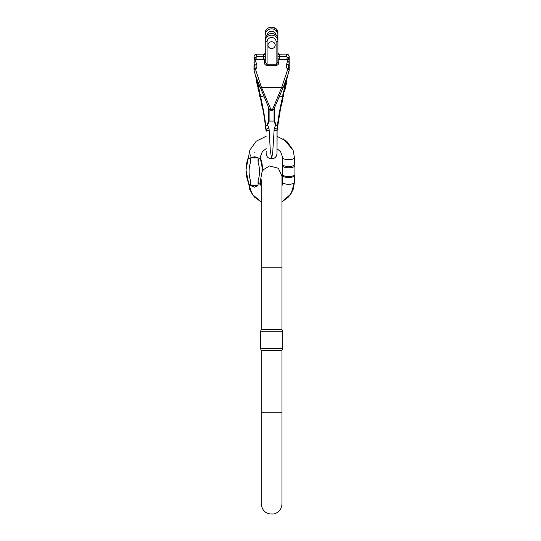 <?xml version="1.0" encoding="UTF-8"?>
<svg xmlns="http://www.w3.org/2000/svg" width="541" height="541" viewBox="0 0 541 541"><rect width="100%" height="100%" fill="white"/><g stroke="black" fill="none" stroke-linecap="round" stroke-linejoin="round"><path stroke-width="0.81" d="M281.976 329.611L281.976 267.775L261.208 267.775L261.208 329.611L281.976 329.611L282.754 331.755L260.431 331.755L260.431 348.242L282.754 348.242L282.754 331.755M281.976 350.379L281.976 412.222L261.208 412.222L261.208 350.379L281.976 350.379L282.754 348.242M250.591 154.895A20.903 19.645 0 0 0 250.551 156.133M254.574 152.812L255.061 152.839M258.05 157.986L258.05 157.647M282.74 182.283L282.355 174.642A6.309 2.157 0 0 1 282.301 174.358L282.301 174.358A6.309 2.157 0 0 0 282.355 174.642A6.309 2.157 0 0 0 288.61 176.515A6.309 2.157 0 0 0 294.859 174.642A6.309 2.157 0 0 0 294.913 174.358L294.913 174.358A6.309 2.157 0 0 1 294.859 174.642L294.473 182.283L291.085 193.773L281.976 201.84L288.705 196.85L293.08 189.823L294.473 182.283A5.87 2.008 -0 0 1 294.432 182.527A5.87 2.008 -0 0 1 288.252 184.285A5.87 2.008 -0 0 1 282.74 182.283L281.976 185.982M258.463 183.697A5.87 2.008 180 0 1 258.05 183.825L258.05 180.775L258.463 183.697C259.139 184.4 259.639 184.217 259.978 183.156M258.05 183.825A13.403 12.599 180 0 0 258.118 185.063L257.847 185.752L254.574 187.152L250.99 185.752L250.591 185.063A20.903 19.645 0 0 1 250.551 183.825L250.551 180.775L250.138 183.697C249.516 184.515 249.009 184.339 248.63 183.176L246.087 170.496A37.031 34.793 0 0 1 248.63 157.81L248.475 157.925A5.87 2.008 180 0 1 248.434 157.681L248.434 157.783M248.475 157.431L248.475 157.925L248.475 157.431M250.591 157.986L250.99 157.472L254.574 156.822L257.847 157.472L258.118 157.986L250.591 157.986A20.903 19.645 0 0 0 250.551 159.223L250.551 162.273L250.138 159.095L248.63 157.81M260.174 157.296A37.031 34.793 180 0 1 262.513 169.468L260.18 157.235L262.351 151.622L266.172 148.619L262.351 151.622L260.167 157.681A5.87 2.008 180 0 1 260.126 157.925L260.126 157.431L260.126 157.925L258.463 159.095L258.05 162.273L258.05 159.223A13.403 12.599 180 0 1 258.118 157.986M282.355 174.642L282.787 175.757A5.87 2.008 0 0 0 288.61 177.502A5.87 2.008 0 0 0 294.426 175.757A5.87 2.008 0 0 0 294.432 175.737M294.473 157.681A5.87 2.008 -0 0 1 288.61 159.683A5.87 2.008 -0 0 1 282.74 157.681L282.74 164.464A5.87 2.008 0 0 0 288.61 166.472A5.87 2.008 0 0 0 294.473 164.464L294.473 157.681L293.08 150.141L283.437 138.902M294.473 164.336L294.859 165.316A6.309 2.157 180 0 1 294.913 165.6A6.309 2.157 180 0 1 288.61 167.757A6.309 2.157 180 0 1 282.301 165.6A6.309 2.157 180 0 1 282.355 165.316L282.74 164.336M282.585 98.077L282.875 96.717L282.578 98.077L283.099 98.239L282.558 98.131M281.354 103.933L281.773 104.021L281.293 106.117L280.935 106.043L278.642 119.23M289.104 66.421L289.212 65.549A2.712 1.772 180 0 0 289.198 65.353M287.345 54.228L288.515 54.993L289.198 56.589L289.205 68.7A4.517 4.24 -179.9 0 1 289.205 68.7L289.198 57.481A0.906 0.548 -0 0 1 289.178 57.596M288.36 59.436L289.009 58.13A1.806 1.806 0 0 0 289.198 57.326A1.806 1.697 180 0 1 289.029 58.043A1.806 0.561 -153.6 0 1 289.009 58.13A1.806 0.561 -153.6 0 1 287.393 57.941A1.806 0.615 0 0 0 289.198 57.326L288.928 55.791M277.918 53.214L278.811 54.201L286.487 54.086C288.137 54.249 289.036 55.148 289.198 56.798L289.036 56.69M277.925 53.329A0.906 0.899 -0.5 0 1 277.918 53.268L277.912 34.793A6.323 5.937 180 0 0 271.589 28.856A6.323 5.937 180 0 0 265.273 34.793L265.273 33.096A6.323 5.937 0 0 1 271.589 27.158A6.323 5.937 0 0 1 277.912 33.096L277.918 33.096A1.806 0.615 180 0 0 277.912 33.042M266.165 130.875L266.172 129.36M253.993 70.357L253.979 70.039A1.806 0.345 0 0 1 253.986 70.005M253.986 65.549L253.986 68.687A4.517 4.24 180 0 0 254.027 69.228A1.806 1.806 0 0 0 253.979 69.586L254.25 71.777A1.806 0.372 162.7 0 1 254.223 71.737A1.806 0.372 -17.3 0 1 255.954 70.817L255.792 69.045C256.914 67.557 257.191 65.995 256.617 64.359L255.792 61.546A1.806 1.163 163.4 0 0 254.054 63.229M266.05 129.894L265.408 126.553L266.172 131.321C266.368 130.746 267.369 130.428 269.188 130.367L268.945 128.109L267.552 125.309L269.114 121.083L274.071 121.083L274.071 108.768M256.961 83.963L257.185 84.788L256.995 83.956M256.961 83.74L257.232 85.289L256.874 83.253L257.401 83.652M256.941 83.564L257.36 83.483M257.651 84.741L257.239 85.113L257.719 85.018M257.124 85.032L257.759 85.18M256.874 83.253L257.286 83.165M256.542 81.989L256.684 82.969L256.515 81.941M256.806 82.908L256.475 81.38L256.806 82.908L257.205 82.827M256.414 81.955L256.847 81.306M259.585 95.223L259.734 95.845M259.653 95.933L259.748 96.426M259.579 95.649L259.7 96.136M259.856 96.528L260.255 96.447M259.639 96.237L259.538 94.939L259.802 96.609L260.275 96.514M259.497 95.115L259.91 94.864M257.949 82.448L258.01 86.249L260.18 96.075L259.822 96.535M260.735 100.071L260.295 98.144L260.471 99.76L261.026 100.011M261.729 104.724L261.452 103.182L261.905 106.117L261.979 104.677M261.905 106.117L262.25 106.043M258.726 91.064L258.361 89.907L259.058 90.996M258.591 90.766L258.983 90.678M258.686 91.828L259.213 91.713M258.341 90.185L258.794 89.813M258.436 90.097L258.841 90.016M257.739 87.027L257.259 85.627L257.739 87.027L258.158 86.939M257.658 86.682L258.084 86.594M257.259 85.627L257.834 85.505M257.421 85.647L257.847 85.559M257.502 85.985L257.929 85.897M257.543 86.58L258.057 86.472M261.377 102.858L260.89 100.761L261.601 102.81M261.181 102.499L261.526 102.425M258.064 89.022L257.949 88.359L258.098 89.015M258.767 87.696L257.888 87.879L258.199 89.346L257.888 87.879L258.348 87.784M259.139 89.563L258.253 89.745L258.057 89.109M285.235 82.448L285.175 86.249L283.004 96.075C280.164 109.194 278.426 119.27 277.79 126.296M276.208 125.194L275.633 125.309L277.776 126.526L277.006 131.321L277.006 129.36L277.006 153.495L277.114 129.941C277.154 129.11 276.194 128.494 274.24 128.109L275.633 125.309L274.071 121.083A0.906 0.669 -0 0 1 274.652 121.238L276.208 125.194L277.472 125.742C278.115 118.749 279.859 108.876 282.7 96.129L284.83 86.479L284.241 84.978M267.978 45.14A3.611 3.395 180 0 0 271.589 48.528A3.611 3.395 180 0 0 275.2 45.14A3.611 3.395 180 0 0 271.589 41.745A3.611 3.395 180 0 0 267.978 45.14A3.611 3.395 0 0 1 271.589 41.745A3.611 3.395 0 0 1 275.2 45.14A3.611 3.395 0 0 1 271.589 48.528A3.611 3.395 0 0 1 267.978 45.14M256.698 56.609L256.698 54.086L264.366 54.086L256.698 54.195C255.048 54.357 254.142 55.25 253.986 56.873L253.986 57.326A1.806 1.806 0 0 0 254.175 58.13L254.175 58.13A1.806 0.561 -26.4 0 0 255.792 57.941L256.698 56.609L265.273 56.602M265.266 53.261L265.266 39.425A6.323 5.937 0.1 0 0 265.266 39.425L265.266 53.288A0.906 0.899 180 0 1 264.366 54.201L265.273 54.884M264.366 62.736C264.441 64.23 265.347 65.143 267.078 65.481L276.106 65.481C277.837 65.143 278.743 64.23 278.811 62.736A0.906 0.548 180 0 1 277.912 62.188L277.912 41.123A6.323 5.937 180 0 0 271.589 35.185A6.323 5.937 180 0 0 265.273 41.123L265.273 62.188A0.906 0.548 -0 0 1 264.366 62.736L264.366 59.544L255.792 59.598L255.792 61.546A1.806 1.197 180 0 0 253.986 62.742A1.806 1.697 0.1 0 0 253.986 62.851A1.806 1.806 0 0 1 253.986 62.736L253.986 62.742A1.806 1.697 180 0 0 254.04 63.135M253.986 69.593A1.806 0.541 0 0 1 255.792 69.045A1.806 0.352 -129.4 0 0 254.649 68.193A1.806 1.806 0 0 0 253.986 69.593L254.256 71.784L259.802 86.993A1.806 1.001 -23.2 0 0 259.842 87.128A1.806 1.001 -23.2 0 0 261.499 87.48L255.954 70.817M289.198 69.593A1.806 1.806 0 0 0 288.536 68.193L288.536 68.193A1.806 0.352 -50.6 0 0 287.393 69.045A1.806 0.541 180 0 1 289.198 69.593L288.928 71.784L283.383 86.993A1.806 1.001 -156.8 0 1 283.342 87.128A1.806 1.001 -156.8 0 1 281.685 87.48L287.23 70.817L287.393 69.045C286.27 67.557 285.993 65.995 286.568 64.359L287.393 61.546A1.806 1.163 16.6 0 1 289.131 63.229M289.198 60.964A1.806 1.806 0 0 0 287.393 59.158L287.393 59.598A1.806 1.366 180 0 1 289.198 60.964L289.198 62.742A1.806 1.197 0 0 0 287.393 61.546L287.393 59.598L278.811 59.544L278.811 62.736M268.532 107.416L268.532 121.238L266.977 125.194L267.552 125.309L265.408 126.526L266.071 129.941C266.03 129.11 266.99 128.494 268.945 128.109M258.3 86.242A1.806 1.204 -89.6 0 1 258.355 86.479L255.548 75.794L260.18 96.075C263.021 109.194 264.759 119.27 265.394 126.296M255.792 69.64A1.806 0.494 0 0 0 253.986 70.127L253.986 70.039M273.976 108.937A1.806 1.001 -156.8 0 1 273.942 109.072C274.206 109.363 273.618 109.789 272.17 110.35L281.685 87.48L261.499 87.48L270.906 109.417L272.279 109.417A1.806 1.001 -156.8 0 0 273.935 109.079L283.342 87.128L288.955 71.743A1.806 0.372 -162.7 0 0 287.23 70.817M269.202 108.937A1.806 1.001 -23.2 0 0 269.242 109.072C268.978 109.363 269.567 109.789 271.014 110.35L270.906 109.417A1.806 1.001 -23.2 0 1 269.249 109.079L255.568 75.868M274.24 128.109L272.786 151.446L271.65 158.885L270.243 149.884L269.188 130.367M265.273 53.187L264.366 54.086L256.704 54.086C255.048 54.249 254.148 55.148 253.986 56.798L253.986 56.873A1.806 0.615 180 0 0 255.792 57.488M266.977 125.194L265.712 125.742C265.07 118.749 263.325 108.876 260.478 96.129L258.355 86.479L258.943 84.978M254.649 59.564L254.54 58.868M254.256 71.784A1.806 0.372 -17.3 0 1 254.229 71.737L253.979 70.127M254.649 68.193L254.649 68.193C255.034 67.977 255.115 67.206 254.906 65.894L254.06 63.256A1.806 1.806 0 0 1 253.986 62.742M256.617 64.359A1.806 0.913 161.2 0 0 254.899 65.874A1.806 0.913 161.2 0 0 254.98 66.029M265.712 125.742L265.408 126.526L265.293 125.255M255.792 59.158A1.806 1.806 0 0 0 253.986 60.964A1.806 1.366 0 0 1 255.792 59.598L255.792 59.158L264.88 58.983L264.366 59.544A0.906 0.683 0 0 0 265.273 58.854M256.393 59.158L255.792 57.941A1.806 0.615 180 0 1 253.986 57.326A1.806 1.697 0 0 0 254.155 58.043A1.806 0.561 -26.4 0 0 254.175 58.13L254.825 59.436M265.273 39.385A1.806 0.615 -0 0 0 265.266 39.425L265.266 41.123A6.323 5.937 -179.9 0 1 265.266 41.102A6.323 5.937 -179.9 0 1 265.266 41.116L265.266 39.419A6.323 5.937 0 0 1 271.589 33.488A6.323 5.937 0 0 1 277.912 39.425L277.912 41.123A1.806 0.615 0 0 1 276.106 41.745L276.106 64.744L277.912 62.188M276.106 65.481L276.106 64.744L267.078 64.744L265.273 62.188M264.867 58.989L265.273 58.387A0.906 0.832 0 0 1 264.434 59.219M264.407 54.289A0.906 0.859 180 0 0 265.273 53.431M277.912 53.302A0.906 0.899 0 0 0 278.811 54.201L277.912 54.884M278.317 58.989L278.75 59.219A0.906 0.832 180 0 1 277.912 58.387L278.317 58.989L279.717 59.158L279.717 56.609L277.912 56.602M287.393 69.64A1.806 0.494 180 0 1 289.198 70.127L289.198 70.039M286.791 59.158L287.393 57.488L286.487 56.609L279.717 56.609L279.717 54.195M288.536 59.564L288.644 58.868M273.996 130.367C275.815 130.428 276.816 130.746 277.006 131.321M286.487 56.609L286.487 54.195C288.137 54.357 289.043 55.25 289.198 56.873A1.806 0.615 0 0 1 287.393 57.488M288.928 71.784A1.806 0.372 -162.7 0 0 288.955 71.737L289.198 70.127M286.568 64.359A1.806 0.913 18.8 0 1 288.285 65.874A1.806 0.913 18.8 0 1 288.204 66.029M283.004 96.075L287.636 75.794L284.83 86.479A1.806 1.204 -90.4 0 1 284.884 86.242M277.472 125.742L277.79 126.405C278.426 119.27 280.164 109.167 283.004 96.088L279.034 97.184M278.75 59.219L278.811 59.544A0.906 0.683 180 0 1 277.912 58.854M278.777 54.289A0.906 0.859 -0 0 1 277.912 53.431M285.966 85.295L285.425 85.18M285.58 84.511L286.169 84.633L285.492 84.91M286.169 84.633L286.257 84.234L285.675 84.112M286.257 84.234L285.736 83.855M286.304 83.97L285.776 83.699M286.324 83.808L285.864 83.321M286.405 83.328L285.891 83.219M286.432 83.328L285.925 83.05M286.493 83.165L286.013 82.672M286.595 82.793L286.703 82.198M286.216 81.833L286.784 81.955L286.142 82.151M285.858 81.197L286.737 81.38L286.784 81.955L286.338 81.306M282.835 95.088L283.714 95.277L283.396 96.609L283.558 96.244L282.997 96.122M283.694 95.304L283.2 95.196M283.626 95.527L283.241 95.02M281.942 101.039L282.436 101.14L281.875 101.39M282.436 101.14L282.517 99.99M282.26 99.53L282.781 99.639L282.172 99.963M282.781 99.639L282.842 98.908L282.409 98.82M282.842 98.908L282.869 98.442M283.099 98.239L282.483 98.482M281.753 103.182L281.557 104.521M281.685 104.406L281.279 104.318M281.557 104.704L281.219 104.629M281.388 105.705L281.016 105.623M284.039 91.402L284.586 91.51L283.971 91.713M284.586 91.51L284.059 91.314M284.58 91.422L284.093 91.159M284.64 91.273L284.153 90.881M284.708 90.996L284.796 90.557L284.248 90.442M284.796 90.557L284.404 89.806M284.329 90.076L284.837 89.907L283.971 89.711M284.857 87.696L285.364 88.142L284.782 88.021M285.438 87.818L285.492 87.189L284.992 87.081M285.1 86.594L285.689 86.716L285.026 86.932M285.689 86.716L285.736 86.12L285.229 86.012M285.736 86.12L285.269 85.836M285.864 85.958L285.364 85.505M281.503 103.182L281.942 103.27L281.435 103.527M281.942 103.27L281.577 102.837M281.922 102.912L282.226 102.046L281.76 101.951M282.226 102.046L282.334 101.573L281.854 101.471M284.059 89.563L284.945 89.745L285.141 89.109L284.566 88.995M285.141 89.109L285.276 88.426L284.722 88.311M285.276 88.426L285.317 87.96M250.551 183.825A5.87 2.008 180 0 1 250.138 183.697M250.551 159.223A5.87 2.008 180 0 1 250.138 159.095M258.463 159.095A5.87 2.008 180 0 1 258.05 159.223M250.591 185.063L258.118 185.063M258.05 180.775A34.022 31.966 180 0 0 258.05 162.273M250.551 162.273A34.022 31.966 180 0 0 250.551 180.775M259.978 157.837A37.031 34.793 0 0 1 262.513 170.496L262.513 171.105L263.494 169.637L269.499 165.965L278.345 168.251L281.976 176.136L281.976 267.775M248.63 183.176A37.031 34.793 0 0 1 246.087 170.496L248.441 182.763L252.038 194.104L261.208 201.976L254.311 196.958L249.827 189.823L248.434 182.283M248.434 157.262A37.031 34.793 180 0 0 246.087 169.468L246.087 170.496M257.847 185.752L250.99 185.752M250.99 157.472L257.847 157.472M277.026 136.346L277.026 130.807M283.978 91.713L283.308 94.756L283.978 91.713M289.043 68.863L289.09 69.627L289.205 68.7A4.517 4.24 -179.9 0 1 289.165 69.262M265.266 53.288L265.266 41.116A1.806 0.615 180 0 0 267.078 41.745A4.517 4.24 0 0 1 271.589 37.505A4.517 4.24 0 0 1 276.106 41.745M256.765 82.577L257.124 82.502M256.542 81.576L256.894 81.502M267.085 35.185A4.517 4.24 0 0 1 276.099 35.185M267.078 65.481L267.078 41.745M263.467 59.598L263.467 54.195M268.532 121.238A0.906 0.669 180 0 1 269.114 121.083L269.114 108.768M254.892 67.848L254.892 65.846M264.15 97.184L260.18 96.088C263.021 109.167 264.759 119.27 265.388 126.405M254.142 68.863L254.094 69.627M266.869 35.408A1.806 0.615 180 0 1 265.273 34.793M276.316 35.408A1.806 0.615 0 0 0 277.912 34.793M288.292 67.848L288.292 65.846M274.652 107.416L274.652 121.238M289.198 68.687A4.517 4.24 0 0 1 289.158 69.228M288.536 68.193C288.15 67.977 288.069 67.206 288.279 65.894L289.124 63.256A1.806 1.806 0 0 0 289.198 62.742A1.806 1.697 0 0 1 289.144 63.135M287.393 59.158L279.717 59.158L279.717 59.598M281.976 412.222L281.976 503.854C281.645 509.047 278.994 512.415 274.023 513.95C266.463 514.64 262.189 511.279 261.208 503.854L261.208 412.222M261.208 267.775L261.208 179.707L260.18 182.723L261.208 186.577M261.208 329.611L260.431 331.755M261.208 350.379L260.431 348.242M277.006 148.761L280.583 151.663L282.74 157.681L280.583 151.663L277.019 148.768L276.999 153.867L276.519 155.774L275.47 157.282L273.78 158.445L271.596 158.885M294.913 174.358L294.913 165.6M282.301 174.358L282.301 165.6M266.172 136.278L256.191 141.215L249.827 150.141L248.434 157.681M293.08 150.141L286.825 141.309L277.006 136.339M294.426 175.757L294.859 174.642M259.863 183.494L262.513 169.468M246.087 169.468L248.441 157.194M280.948 106.043L277.885 125.255M277.918 53.261L277.918 33.096L276.052 28.808L271.596 27.05M277.912 39.425C278.257 31.615 264.921 31.615 265.273 39.425L265.273 39.209M266.172 150.905L266.172 152.379M256.704 54.086L255.846 54.222M258.131 84.944L257.245 85.126M258.104 85.113L257.225 85.295M257.347 81.191L256.461 81.373M260.694 96.636L259.815 96.819M260.37 94.655L259.491 94.837M260.728 96.386L259.849 96.569M259.227 89.711L258.348 89.894M277.912 53.187L278.811 54.086L286.487 54.086M270.967 110.35L272.218 110.35M271.541 158.885C268.289 158.567 266.497 156.782 266.172 153.529M253.986 70.127L254.229 71.743M265.273 33.096C264.921 25.285 278.257 25.285 277.912 33.096M271.65 158.885C274.902 158.567 276.688 156.775 277.006 153.529M277.79 126.411L277.141 129.847M285.093 85.113L285.973 85.295M285.533 83.152L286.419 83.334M282.503 96.636L283.389 96.819M282.828 94.655L283.714 94.844M284.911 85.762L285.79 85.945"/></g></svg>
